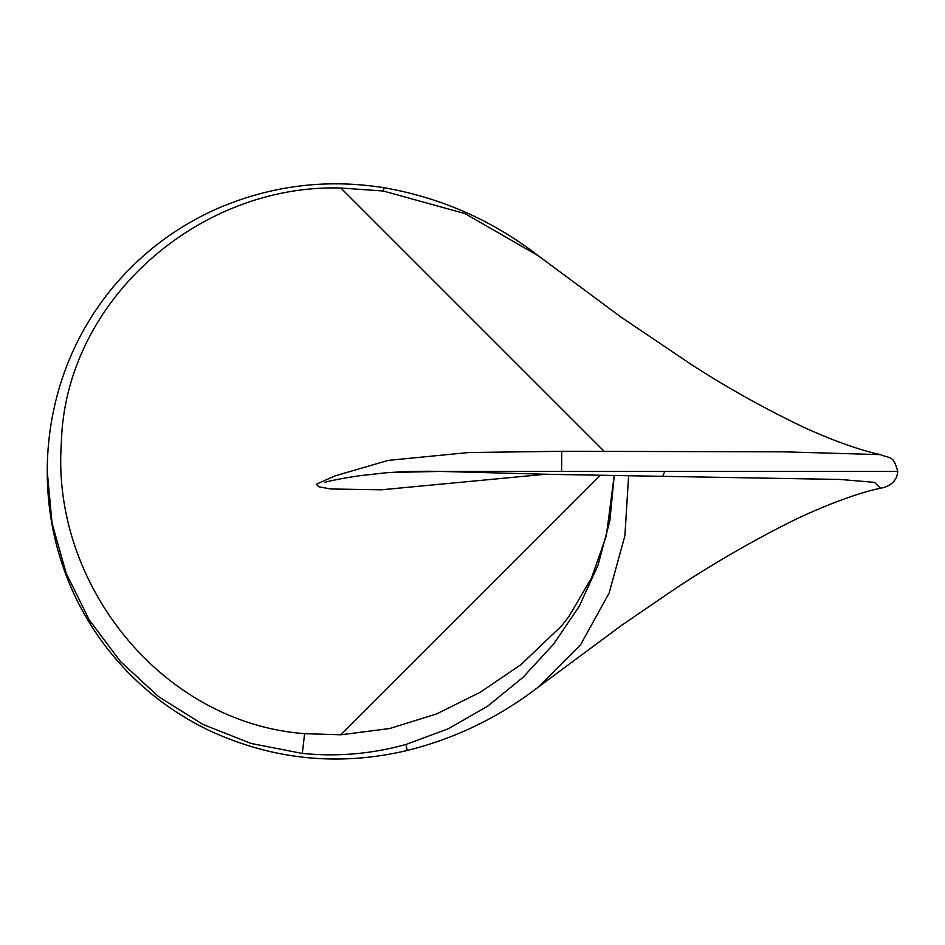 <?xml version="1.0" encoding="UTF-8"?>
<svg xmlns="http://www.w3.org/2000/svg" width="945" height="945" viewBox="0 0 945 945"><rect width="100%" height="100%" fill="white"/><g stroke="black" fill="none" stroke-linecap="round" stroke-linejoin="round"><path stroke-width="1.42" d="M520.896 664.701L561.59 625.862L568.89 616.494L591.511 578.021L606.312 535.862L614.215 475.666L609.832 520.978L598.067 565.098L579.226 606.324L553.593 644.1L522.928 677.411L487.585 706.21L448.379 728.725L405.972 744.483C371.999 753.921 337.448 756.91 302.317 753.437L251.004 743.443L202.785 724.378L158.595 696.642L120.405 661.476L89.184 619.802L66.174 573.249L52.022 523.199L47.25 471.425C47.25 442.106 51.514 413.426 60.043 385.359C70.981 349.78 88.228 317.555 111.77 288.697C140.805 253.543 176.195 226.753 217.917 208.337C271.286 185.48 326.651 178.605 384.013 187.712L383.268 191.008L340.861 188.02C199.419 183.743 64.981 300.061 61.331 443.122C51.231 583.608 161.382 722.89 304.597 733.674L340.861 734.785L389.73 728.524L436.578 713.924L480.332 692.212L521.156 664.5M628.614 475.914L624.881 535.78L609.123 593.07L580.454 645.022L538.213 687.145C498.913 717.42 455.218 738.541 407.118 750.519C338.475 766.655 272.207 759.851 208.337 730.107C167.773 710.392 133.706 682.703 106.123 647.041C83.821 617.829 67.733 585.522 57.893 550.12C50.794 524.357 47.238 498.133 47.25 471.425M545.667 474.236L381.296 489.805L330.821 488.978L319.127 486.852L316.256 484.265L335.073 475.878L388.182 460.38L468.744 452.525L561.732 451.297L784.255 451.84L880.492 454.639C890.178 458.774 893.32 454.888 897.75 471.425L440.866 471.437L550.38 474.355L840.081 479.458L874.503 482.352L880.492 488.211C854.882 493.491 815.641 509.024 785.508 524.404C745.747 544.698 708.148 566.693 672.722 590.389L621.515 625.401L538.213 687.145M389.186 472.535L439.094 471.437M384.013 187.712C440.972 197.659 492.369 220.327 538.213 255.705L464.916 213.57L383.268 191.008M405.972 744.483C407.401 751.039 407.484 752.137 406.244 747.767M302.317 753.437L304.597 733.674M664.748 471.484L662.634 476.422M561.59 471.579L561.732 451.297M340.861 734.785L600.24 475.418M340.861 188.02L604.138 451.285M414.335 471.425L439.933 471.425M538.213 255.705L620.806 316.953L691.669 364.735C725.193 386.422 760.548 406.315 797.722 424.388C822.953 436.649 856.914 449.69 880.492 454.639M440.866 471.437C423.584 470.988 405.381 471.425 386.269 472.76L361.096 475.559C345.776 477.568 326.911 481.371 324.466 482.529M897.75 471.425C896.829 484.608 884.532 487.596 880.492 488.211"/></g></svg>
